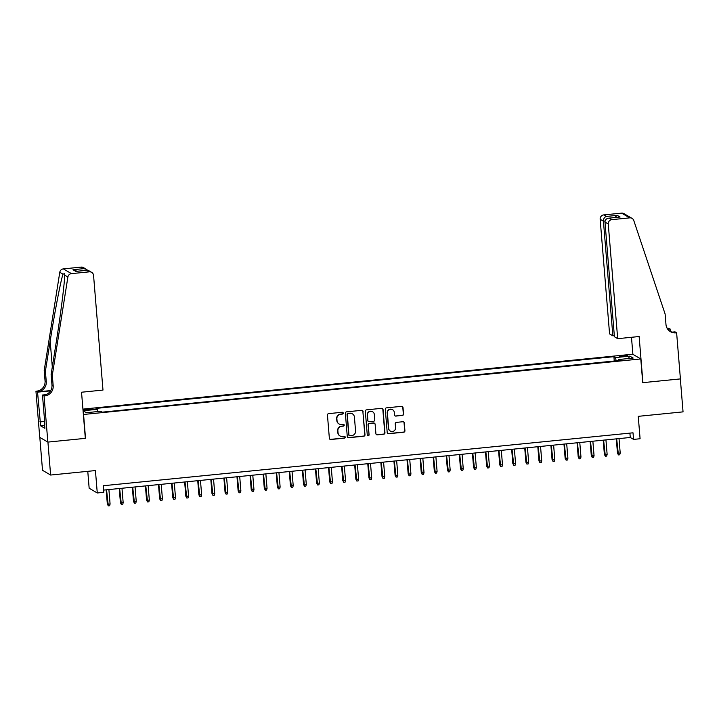 <?xml version="1.0" encoding="UTF-8"?>
<svg xmlns="http://www.w3.org/2000/svg" width="719" height="719" viewBox="0 0 719 719"><rect width="100%" height="100%" fill="white"/><g stroke="black" fill="none" stroke-linecap="round" stroke-linejoin="round"><path stroke-width="1.08" d="M343.242 413.083A0.917 0.899 120.3 0 0 342.271 412.266L328.628 413.632A1.303 1.285 120.3 0 0 327.451 415.052L329.365 438.338A1.303 1.285 120.3 0 0 330.758 439.507L344.401 438.141A0.917 0.899 120.3 0 0 344.787 436.442A0.917 0.899 120.3 0 0 344.248 436.334L342.487 436.505A4.179 4.107 120.3 0 1 338.038 432.775L337.876 430.834A4.179 4.107 120.3 0 1 341.642 426.286L343.403 426.106A0.917 0.899 120.3 0 0 343.799 424.417A0.917 0.899 120.3 0 0 343.26 424.3L341.489 424.471A4.179 4.107 120.3 0 1 337.04 420.741L336.887 418.809A4.179 4.107 120.3 0 1 340.653 414.252L342.415 414.081A0.917 0.899 120.3 0 0 343.242 413.083M339.044 423.94L338.829 423.815A4.179 4.107 120.3 0 1 336.825 420.615L336.663 418.674A4.179 4.107 120.3 0 1 340.438 414.126L342.199 413.946A0.917 0.899 120.3 0 0 342.693 412.329M329.886 439.264A1.303 1.285 120.3 0 0 330.533 439.372L344.176 438.015A0.917 0.899 120.3 0 0 344.671 436.388M340.033 435.975L339.817 435.849A4.179 4.107 120.3 0 1 337.813 432.649L337.651 430.708A4.179 4.107 120.3 0 1 341.426 426.16L343.188 425.981A0.917 0.899 120.3 0 0 343.682 424.363M622.762 355.572A4.26 0.467 -4.7 0 0 619.212 356.327A4.26 0.467 -4.7 0 0 624.164 356.39A4.26 0.467 -4.7 0 0 627.705 355.635A4.26 0.467 -4.7 0 0 622.762 355.572M402.37 415.456A1.303 1.285 120.3 0 0 403.548 414.036L403.008 407.502A1.303 1.285 120.3 0 0 401.615 406.334L386.471 407.853A1.303 1.285 120.3 0 0 385.294 409.273L387.208 432.559A1.303 1.285 120.3 0 0 388.593 433.728L403.745 432.209A1.303 1.285 120.3 0 0 404.923 430.789L404.276 422.898A1.303 1.285 120.3 0 0 402.883 421.729L396.403 422.386A1.303 1.285 120.3 0 0 395.225 423.806L395.54 427.715A3.496 3.433 120.3 0 1 390.345 431.076A3.496 3.433 120.3 0 1 388.673 428.407L387.415 413.074A3.496 3.433 120.3 0 1 392.61 409.713A3.496 3.433 120.3 0 1 394.282 412.382L394.497 414.944A1.303 1.285 120.3 0 0 395.881 416.103L402.146 415.33A1.303 1.285 120.3 0 0 403.323 413.91L402.793 407.376A1.303 1.285 120.3 0 0 402.272 406.442M83.575 414.611L85.525 438.329L47.921 442.086L50.627 475.043L95.429 470.568L97.272 492.973L103.806 492.317L103.266 485.729L633.008 432.811L633.556 439.399L640.09 438.752L638.247 416.337L683.05 411.87L680.345 378.913L642.732 382.67L640.782 358.943L83.368 414.486M363.077 411.493A1.303 1.285 120.3 0 0 361.693 410.324L346.54 411.843A1.303 1.285 120.3 0 0 345.363 413.263L347.277 436.55A1.303 1.285 120.3 0 0 348.67 437.718L363.814 436.199A1.303 1.285 120.3 0 0 364.991 434.779L362.861 411.367A1.303 1.285 120.3 0 0 362.34 410.432M366.501 409.848L381.654 408.329A1.303 1.285 120.3 0 1 383.047 409.497L384.962 432.784A1.303 1.285 120.3 0 1 383.784 434.204L377.295 434.851A1.303 1.285 120.3 0 1 375.902 433.692L375.129 424.246A1.303 1.285 120.3 0 0 373.736 423.078L369.44 423.509A1.303 1.285 120.3 0 0 368.263 424.929L369.072 434.761A0.917 0.899 120.3 0 1 367.706 435.642A0.917 0.899 120.3 0 1 367.274 434.941L365.324 411.268A1.303 1.285 120.3 0 1 366.501 409.848M50.627 475.043L42.52 470.298L39.815 437.395M83.018 410.261A4.125 0.458 -4.7 0 0 86.415 410.091L89.291 409.803A4.125 0.458 -4.7 0 0 92.724 409.075A4.125 0.458 -4.7 0 0 87.934 409.012L85.058 409.3A4.125 0.458 -4.7 0 0 82.964 409.587M82.928 409.12L632.675 354.206L640.782 358.943M614.269 361.01L613.909 356.669L95.942 408.41L97.469 409.309L97.982 411.538M613.909 356.669L615.446 357.568L629.835 356.13L633.16 358.071L618.771 359.509L620.308 360.408L102.341 412.149L100.804 411.25L86.415 412.688L83.08 410.747L97.469 409.309M87.772 471.331L89.156 488.228L97.272 492.973M103.626 490.088L630.266 437.476L633.556 439.399M629.907 433.117L630.266 437.476M618.771 359.509L618.673 360.57M616.183 360.821L615.446 357.568M629.835 356.13L628.316 358.556M347.798 437.476A1.303 1.285 120.3 0 0 348.445 437.583L363.598 436.074A1.303 1.285 120.3 0 0 364.776 434.653L362.861 411.367M348.104 413.506A0.917 0.899 120.3 0 0 347.277 414.504L348.958 434.95A0.917 0.899 120.3 0 0 349.928 435.759L351.789 435.579A4.179 4.107 120.3 0 0 355.563 431.023L354.413 417.056A4.179 4.107 120.3 0 0 349.964 413.326L347.879 413.38A0.917 0.899 120.3 0 0 347.052 414.378L347.277 414.504M349.389 435.642L349.173 435.516A0.917 0.899 120.3 0 1 348.733 434.815L347.052 414.378M352.409 413.856L352.193 413.731A4.179 4.107 120.3 0 0 349.74 413.2L349.964 413.326M347.879 413.38L349.74 413.2M376.423 434.618A1.303 1.285 120.3 0 0 377.08 434.725L383.56 434.078A1.303 1.285 120.3 0 0 384.737 432.658L382.823 409.372A1.303 1.285 120.3 0 0 382.301 408.437M374.509 423.248L374.284 423.114A1.303 1.285 120.3 0 0 373.521 422.952L369.215 423.383A1.303 1.285 120.3 0 0 368.038 424.803L369.072 434.761M367.607 435.57A0.917 0.899 120.3 0 0 368.847 434.636M374.32 414.441A3.496 3.433 120.3 0 0 369.063 411.87A3.496 3.433 120.3 0 0 367.454 415.133L367.903 420.534A1.303 1.285 120.3 0 0 369.287 421.702L373.592 421.271A1.303 1.285 120.3 0 0 374.77 419.842L374.32 414.441M372.649 411.771L372.433 411.645A3.496 3.433 120.3 0 0 367.238 415.007L367.454 415.133M368.523 421.532L368.308 421.406A1.303 1.285 120.3 0 1 367.679 420.408L367.238 415.007M395.01 415.87A1.303 1.285 120.3 0 0 395.666 415.977L402.146 415.33M392.61 409.713L392.394 409.587A3.496 3.433 120.3 0 0 387.199 412.94L387.415 413.074M390.345 431.076L390.129 430.951A3.496 3.433 120.3 0 1 388.458 428.272L387.199 412.94M387.721 433.494A1.303 1.285 120.3 0 0 388.377 433.602L403.53 432.083A1.303 1.285 120.3 0 0 404.707 430.663L404.051 422.772A1.303 1.285 120.3 0 0 403.539 421.837M110.088 504.028L109.621 505.745L108.308 505.87L107.338 504.037L110.088 504.028L108.902 489.558M108.308 505.87L106.547 489.792M107.338 504.037L106.169 489.837M52.307 375.21L51.112 374.509L55.893 344.401C60.513 315.659 64.665 282.953 64.683 275.143L64.737 273.588L62.993 274.155C60.738 280.662 54.689 312.253 50.177 341.067L45.396 371.166L46.268 381.717A9.311 9.14 -59.7 0 1 37.873 391.855L35.95 391.226L39.743 437.359L47.849 442.095L85.327 438.356L81.535 392.223L102.988 390.075L93.56 275.413A3.99 3.919 120.3 0 0 89.309 271.845L71.46 273.633A3.99 3.919 120.3 0 0 67.892 277.022L52.307 375.21L53.179 385.752A9.311 9.14 -59.7 0 1 44.785 395.89L44.057 395.962L47.849 442.095M45.396 371.166L44.201 370.465L45.063 381.016A9.311 9.14 -59.7 0 1 36.669 391.154M44.785 395.89L43.58 395.189A9.311 9.14 -59.7 0 0 51.975 385.051L51.112 374.509M89.309 271.845L86.693 270.317L75.837 271.405L72.961 269.724L83.817 268.636L81.202 267.108L63.344 268.888L71.46 273.633M62.993 274.155L59.785 272.276L44.201 370.465M44.057 395.962L42.475 395.037L44.884 424.318M44.641 425.441L40.641 425.837L44.875 428.308L44.551 424.354M40.641 425.837L37.541 392.152L35.95 391.226M42.475 395.037L45.737 394.713M50.716 390.57L37.873 391.855M50.546 390.857L37.541 392.152M59.785 272.276A3.99 3.919 -59.7 0 1 63.344 268.888M81.202 267.108A3.99 3.919 -59.7 0 1 83.539 267.612L87.664 270.263M39.967 421.676L44.623 421.217M44.641 421.451L40.318 421.882M86.693 270.317L88.644 270.605L91.646 272.357M75.837 271.405L76.574 271.333M72.961 269.724L77.05 271.252M83.817 268.636L86.541 269.373M617.684 338.667L608.256 223.995L604.985 222.081L614.412 336.753L617.684 338.667L639.137 336.519L642.93 382.652L680.408 378.904L676.615 332.78L675.024 331.845L672.499 332.097M614.323 335.692L612.858 335.836L609.577 333.922L600.149 219.259A3.99 3.919 -59.7 0 1 603.744 214.909L621.602 213.13A3.99 3.919 -59.7 0 1 623.939 213.633L632.055 218.369A3.99 3.919 120.3 0 1 633.772 220.49L665.111 313.996L665.983 324.539A9.311 9.14 120.3 0 0 675.896 332.852L676.615 332.78M603.744 214.909L606.369 216.437L617.226 215.358L620.093 217.03L609.236 218.118L611.86 219.646L629.718 217.866L621.602 213.13M667.052 328.152A9.311 9.14 120.3 0 0 667.78 328.107L670.09 328.969L667.708 329.203M670.297 331.495L670.09 328.969M632.882 354.332L631.48 337.283M612.858 335.836L603.43 221.173L600.149 219.259M667.457 328.835A9.311 9.14 120.3 0 0 668.985 328.808L667.538 328.951M632.055 218.369A3.99 3.919 120.3 0 0 629.718 217.866M611.86 219.646A3.99 3.919 120.3 0 0 608.256 223.995M669.847 331.288A9.311 9.14 120.3 0 0 674.692 332.151L675.896 332.852M606.369 216.437C604.418 217.156 603.439 218.738 603.43 221.173L605.065 221.003M617.226 215.358L614.745 217.542M620.093 217.03L619.086 217.138M604.985 222.081C605.074 219.699 606.494 218.378 609.236 218.118L619.58 217.057M123.174 502.725L122.697 504.432L121.394 504.567L120.424 502.725L123.174 502.725L121.978 488.255M121.394 504.567L119.624 488.489M120.424 502.725L119.255 488.525M136.25 501.413L135.783 503.129L134.471 503.264L133.5 501.422L136.25 501.413L135.064 486.943M134.471 503.264L132.709 487.185M133.5 501.422L132.332 487.221M149.327 500.109L148.86 501.826L147.557 501.952L146.577 500.109L149.327 500.109L148.141 485.64M147.557 501.952L145.786 485.873M146.577 500.109L145.418 485.909M162.413 498.806L161.937 500.514L160.634 500.649L159.663 498.806L162.413 498.806L161.218 484.336M160.634 500.649L158.863 484.57M159.663 498.806L158.495 484.606M175.49 497.494L175.023 499.211L173.71 499.346L172.74 497.503L175.49 497.494L174.304 483.024M173.71 499.346L171.949 483.258M172.74 497.503L171.571 483.303M188.567 496.191L188.099 497.908L186.796 498.033L185.826 496.191L188.567 496.191L187.38 481.721M186.796 498.033L185.026 481.955M185.826 496.191L184.657 481.991M201.653 494.879L201.185 496.595L199.873 496.73L198.902 494.888L201.653 494.879L200.457 480.418M199.873 496.73L198.102 480.651M198.902 494.888L197.734 480.687M214.729 493.576L214.262 495.292L212.95 495.418L211.979 493.585L214.729 493.576L213.543 479.106M212.95 495.418L211.188 479.339M211.979 493.585L210.811 479.375M227.815 492.272L227.339 493.98L226.036 494.115L225.065 492.272L227.815 492.272L226.62 477.802M226.036 494.115L224.265 478.036M225.065 492.272L223.897 478.072M240.892 490.96L240.425 492.677L239.112 492.812L238.142 490.969L240.892 490.96L239.706 476.49M239.112 492.812L237.351 476.733M238.142 490.969L236.973 476.769M253.969 489.657L253.501 491.374L252.189 491.499L251.219 489.657L253.969 489.657L252.782 475.187M252.189 491.499L250.428 475.421M251.219 489.657L250.05 475.457M267.055 488.354L266.578 490.061L265.275 490.196L264.304 488.354L267.055 488.354L265.859 473.884M265.275 490.196L263.505 474.118M264.304 488.354L263.136 474.154M280.131 487.042L279.664 488.758L278.352 488.884L277.381 487.051L280.131 487.042L278.945 472.572M278.352 488.884L276.59 472.805M277.381 487.051L276.213 472.85M293.208 485.738L292.741 487.455L291.438 487.581L290.458 485.738L293.208 485.738L292.022 471.269M291.438 487.581L289.667 471.502M290.458 485.738L289.299 471.538M306.294 484.426L305.818 486.143L304.514 486.278L303.544 484.435L306.294 484.426L305.099 469.956M304.514 486.278L302.744 470.199M303.544 484.435L302.375 470.235M319.371 483.123L318.903 484.84L317.591 484.966L316.621 483.132L319.371 483.123L318.184 468.653M317.591 484.966L315.83 468.887M316.621 483.132L315.452 468.923M332.448 481.82L331.98 483.528L330.677 483.662L329.706 481.82L332.448 481.82L331.261 467.35M330.677 483.662L328.907 467.584M329.706 481.82L328.538 467.62M345.533 480.508L345.057 482.224L343.754 482.359L342.783 480.517L345.533 480.508L344.338 466.038M343.754 482.359L341.983 466.28M342.783 480.517L341.615 466.316M358.61 479.205L358.143 480.921L356.831 481.047L355.86 479.205L358.61 479.205L357.424 464.735M356.831 481.047L355.069 464.968M355.86 479.205L354.692 465.004M371.696 477.892L371.22 479.609L369.917 479.744L368.946 477.901L371.696 477.892L370.501 463.431M369.917 479.744L368.146 463.665M368.946 477.901L367.777 463.701M384.773 476.589L384.306 478.306L382.993 478.432L382.023 476.598L384.773 476.589L383.587 462.119M382.993 478.432L381.232 462.353M382.023 476.598L380.854 462.398M397.85 475.286L397.382 476.994L396.07 477.128L395.099 475.286L397.85 475.286L396.663 460.816M396.07 477.128L394.309 461.05M395.099 475.286L393.931 461.086M410.935 473.974L410.459 475.69L409.156 475.825L408.185 473.983L410.935 473.974L409.74 459.504M409.156 475.825L407.385 459.747M408.185 473.983L407.017 459.783M424.012 472.671L423.545 474.387L422.233 474.513L421.262 472.671L424.012 472.671L422.826 458.201M422.233 474.513L420.471 458.434M421.262 472.671L420.094 458.47M437.089 471.367L436.622 473.075L435.319 473.21L434.339 471.367L437.089 471.367L435.903 456.898M435.319 473.21L433.548 457.131M434.339 471.367L433.18 457.167M450.175 470.055L449.699 471.772L448.395 471.907L447.425 470.064L450.175 470.055L448.98 455.585M448.395 471.907L446.625 455.819M447.425 470.064L446.256 455.864M463.252 468.752L462.784 470.469L461.472 470.594L460.502 468.752L463.252 468.752L462.065 454.282M461.472 470.594L459.711 454.516M460.502 468.752L459.333 454.552M476.329 467.44L475.861 469.156L474.558 469.291L473.587 467.449L476.329 467.44L475.142 452.979M474.558 469.291L472.787 453.213M473.587 467.449L472.419 453.249M489.414 466.137L488.938 467.853L487.635 467.979L486.664 466.146L489.414 466.137L488.219 451.667M487.635 467.979L485.864 451.9M486.664 466.146L485.496 451.936M502.491 464.834L502.024 466.541L500.712 466.676L499.741 464.834L502.491 464.834L501.305 450.364M500.712 466.676L498.95 450.597M499.741 464.834L498.573 450.633M515.577 463.521L515.101 465.238L513.797 465.373L512.827 463.53L515.577 463.521L514.382 449.051M513.797 465.373L512.027 449.294M512.827 463.53L511.658 449.33M528.654 462.218L528.186 463.935L526.874 464.061L525.904 462.218L528.654 462.218L527.467 447.748M526.874 464.061L525.113 447.982M525.904 462.218L524.735 448.018M541.731 460.915L541.263 462.623L539.951 462.757L538.98 460.915L541.731 460.915L540.544 446.445M539.951 462.757L538.189 446.679M538.98 460.915L537.812 446.715M554.816 459.603L554.34 461.319L553.037 461.445L552.066 459.612L554.816 459.603L553.621 445.133M553.037 461.445L551.266 445.367M552.066 459.612L550.898 445.412M567.893 458.3L567.426 460.016L566.114 460.142L565.143 458.3L567.893 458.3L566.707 443.83M566.114 460.142L564.352 444.063M565.143 458.3L563.975 444.099M580.97 456.987L580.503 458.704L579.19 458.839L578.22 456.996L580.97 456.987L579.784 442.518M579.19 458.839L577.429 442.76M578.22 456.996L577.06 442.796M594.056 455.684L593.579 457.401L592.276 457.527L591.306 455.693L594.056 455.684L592.86 441.214M592.276 457.527L590.506 441.448M591.306 455.693L590.137 441.484M607.133 454.381L606.665 456.089L605.353 456.223L604.382 454.381L607.133 454.381L605.946 439.911M605.353 456.223L603.592 440.145M604.382 454.381L603.214 440.181M620.209 453.069L619.742 454.785L618.439 454.92L617.468 453.078L620.209 453.069L619.023 438.599M618.439 454.92L616.668 438.842M617.468 453.078L616.3 438.878M85.13 410.198L85.058 409.3M88.015 409.938L87.934 409.012M46.268 381.717L45.063 381.016M51.975 385.051L53.179 385.752M67.892 277.022L64.683 275.143M50.177 341.067L52.307 366.969M668.985 328.808L667.78 328.107M76.205 271.342L87.062 270.254"/></g></svg>

